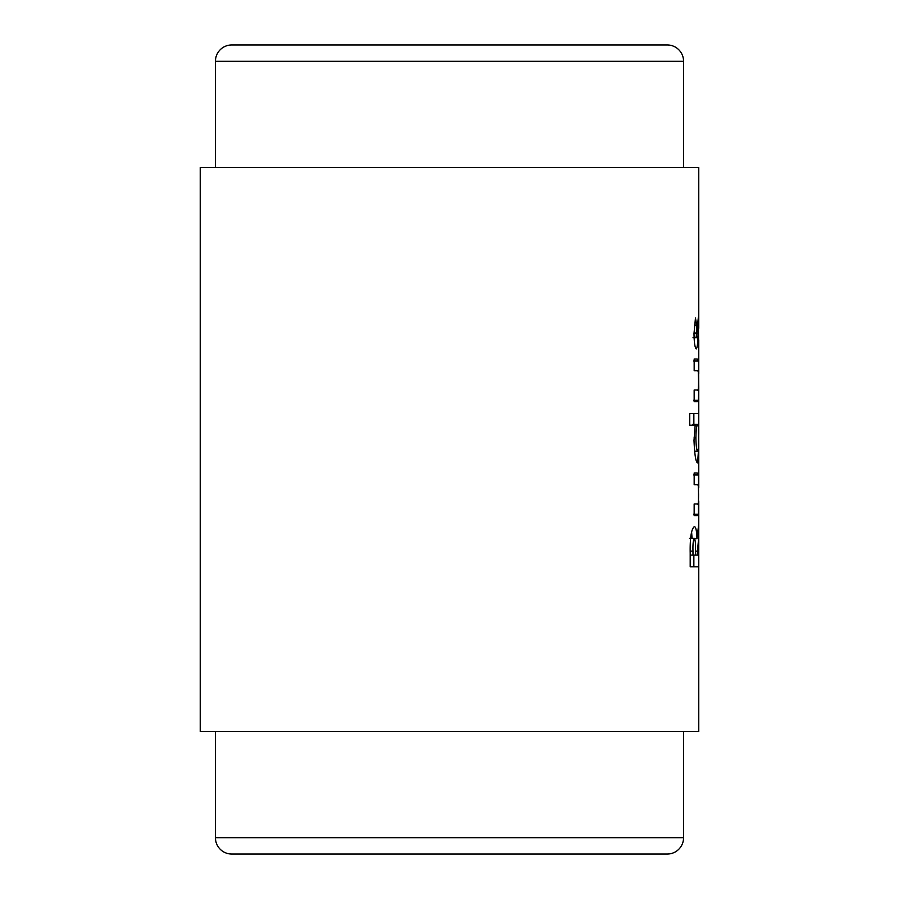 <?xml version="1.0" encoding="UTF-8"?>
<svg xmlns="http://www.w3.org/2000/svg" width="899" height="899" viewBox="0 0 899 899"><rect width="100%" height="100%" fill="white"/><g stroke="black" fill="none" stroke-linecap="round" stroke-linejoin="round"><path stroke-width="1.35" d="M698.377 328.832L698.658 350.621L698.377 317.089L696.32 337.204L696.613 325.101L695.478 317.931L694.006 333.518C694.14 342.519 694.893 347.655 696.253 348.936C697.152 348.037 697.691 344.317 697.871 337.754L698.377 328.832L697.096 328.832M697.208 358.993L694.174 358.993L694.174 370.725L697.557 370.725L698.265 371.534L698.557 380.367C698.579 387.986 698.231 391.2 697.512 389.997L694.163 389.997L694.174 401.729L697.174 401.729L698.456 400.302L698.77 387.019L698.534 361.016L697.208 358.993L694.174 358.993M698.714 425.193L698.77 413.461L689.747 413.461L689.747 425.193L695.174 425.193L694.006 440.341C694.601 454.77 695.804 462.288 697.613 462.906L698.77 445.634L698.714 425.193L698.062 425.193M697.208 472.964L694.174 472.964L694.174 484.696L697.557 484.696L698.265 485.505L698.557 494.326C698.579 501.957 698.231 505.159 697.512 503.968L694.163 503.968L694.163 515.7L697.174 515.7L698.456 514.273L698.534 474.975L697.208 472.964M698.77 536.703L698.77 523.656L696.961 538.748C696.703 530.77 695.826 526.724 694.354 526.6C691.32 528.972 689.926 537.827 690.196 553.155L690.196 566.819L698.77 566.819L698.77 555.088L697.118 555.088L698.77 536.703L697.422 536.703M698.77 328.225L698.77 167.54L200.23 167.54L200.23 731.46L698.77 731.46L698.77 500.979M215.434 837.699L683.566 837.699A16.351 16.351 0 0 1 667.227 854.05L231.773 854.05A16.351 16.351 0 0 1 215.434 837.699L215.434 731.46M683.566 837.699L683.566 731.46M683.566 167.54L683.566 61.301A16.351 16.351 0 0 0 667.227 44.95L231.773 44.95A16.351 16.351 0 0 0 215.434 61.301L215.434 167.54M695.5 551.109L697.118 551.109M694.803 538.748L696.961 538.748M692.073 538.332L691.578 531.612M690.196 566.819L698.77 566.819M693.859 566.819L693.859 555.088M689.511 538.332L694.32 538.332C695.309 539.906 695.702 543.962 695.5 550.514L695.5 555.088L697.118 555.088M690.196 555.088L692.983 555.088L692.983 551.098C692.769 544.468 693.219 540.22 694.32 538.332M695.5 555.088L692.983 555.088M693.635 474.975L698.534 474.975M694.163 515.7L697.174 515.7M693.556 514.273L698.456 514.273M693.859 425.193L693.859 413.461L698.77 413.461M693.859 413.461L689.747 413.461M692.163 425.193L692.713 424.362L697.59 424.362C698.298 424.822 698.613 429.317 698.557 437.835C698.613 446.207 698.287 450.657 697.602 451.174C696.658 450.669 696.084 446.241 695.893 437.88C696.073 429.396 696.635 424.89 697.59 424.362M694.039 437.88L695.893 437.88M694.534 451.174L697.602 451.174M693.635 361.016L698.534 361.016M693.556 400.302L698.456 400.302M696.781 333.866L698.029 333.866M694.073 337.204L696.32 337.204M694.017 333.035L695.893 333.035M694.388 325.101L696.613 325.101M692.983 337.754L697.871 337.754M683.566 61.301L215.434 61.301M690.196 551.098L692.983 551.098M698.77 339.934L698.77 373.827M698.77 387.019L698.77 434.419M698.77 445.634L698.77 487.809"/></g></svg>
